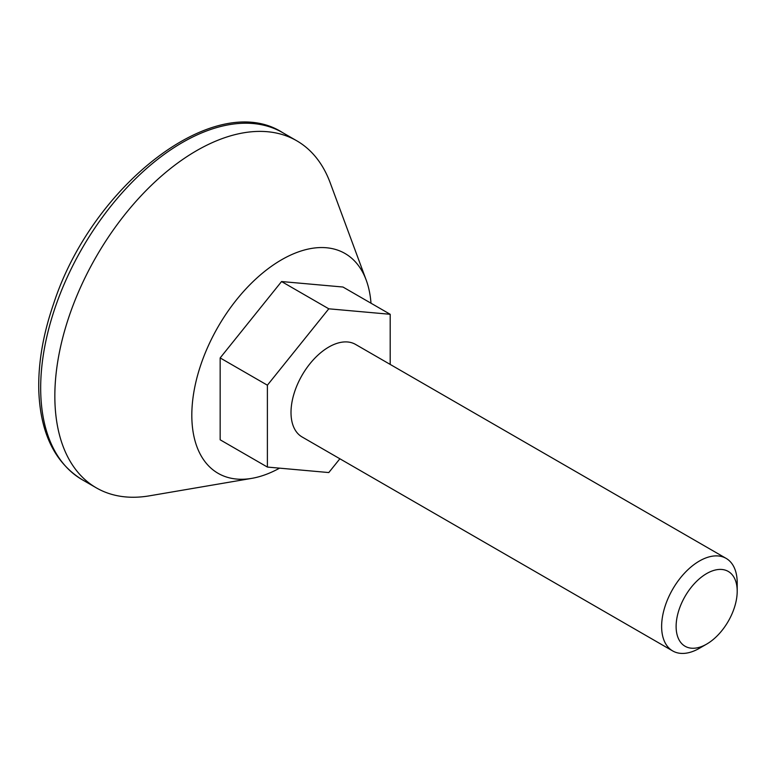 <?xml version="1.0" encoding="UTF-8"?>
<svg xmlns="http://www.w3.org/2000/svg" width="776" height="776" viewBox="0 0 776 776"><rect width="100%" height="100%" fill="white"/><g stroke="black" fill="none" stroke-linecap="round" stroke-linejoin="round"><path stroke-width="1.16" d="M279.583 468.151A126.915 73.274 -60 0 1 251.754 478.365A126.915 73.274 -60 0 1 218.105 326.774A126.915 73.274 -60 0 1 366.214 280.126A126.915 73.274 -60 0 1 370.996 303.212M390.192 364.429L390.192 314.29L342.963 287.023L281.562 281.543L220.161 357.93L267.39 385.197L267.39 467.065L328.791 472.555L339.869 458.781M267.39 467.065L220.161 439.798L220.161 357.93M251.754 478.365L149.477 495.825A200.392 115.702 -60 0 1 96.35 487.871A200.392 115.702 -60 0 1 96.34 256.478A200.392 115.702 -60 0 1 296.733 140.776A200.392 115.702 -60 0 1 330.198 182.816L366.214 280.126M726.132 558.38L355.515 344.399A53.437 30.856 120 0 0 328.791 347.047A53.437 30.856 120 0 0 293.881 394.14A53.437 30.856 120 0 0 302.077 436.956L672.695 650.938A53.437 30.856 -60 0 1 672.695 589.226A53.437 30.856 -60 0 1 726.132 558.38A53.437 30.856 -60 0 1 737.2 582.844L737.2 591.205A43.194 24.939 -60 0 1 706.655 644.109L699.409 648.29A53.437 30.856 -60 0 1 672.695 650.938M699.418 648.29A53.437 30.856 -60 0 1 699.409 648.29L706.655 644.109A43.194 24.939 -60 0 1 676.119 626.475A43.194 24.939 -60 0 1 706.655 573.571A43.194 24.939 -60 0 1 737.2 591.205M390.192 314.29L328.791 308.809L267.39 385.197M281.562 281.543L328.791 308.809M282.571 132.599C215.224 89.221 92.189 184.872 53.66 303.62C43.029 334.388 38.072 363.459 38.8 390.832C40.391 433.154 54.853 462.777 82.178 479.694A200.392 115.702 -60 0 1 82.178 248.301A200.392 115.702 -60 0 1 282.571 132.599L296.733 140.776M82.178 479.694L96.35 487.871"/></g></svg>
